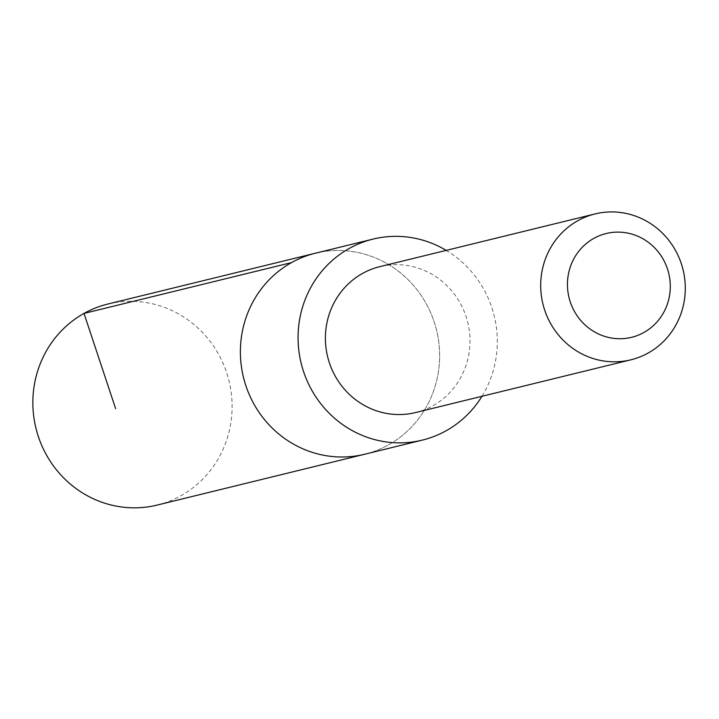 <?xml version="1.0" encoding="UTF-8"?>
<svg xmlns="http://www.w3.org/2000/svg" width="719" height="719" viewBox="0 0 719 719"><rect width="100%" height="100%" fill="white"/><g stroke="black" fill="none" stroke-linecap="round" stroke-linejoin="round"><path stroke-width="0.54" stroke-dasharray="3.6 2.7" d="M315.389 253.214A103.491 99.384 -103.8 0 1 436.532 330.084A103.491 99.384 -103.8 0 1 364.632 454.255A103.491 99.384 -103.8 0 0 436.532 330.084A103.491 99.384 -103.8 0 0 315.389 253.214M157.11 505.089A103.5 99.393 76.2 0 0 229.019 431.975A103.5 99.393 76.2 0 0 200.367 330.3A103.5 99.393 76.2 0 0 107.859 304.029M481.964 396.295A103.491 99.384 76.2 0 0 465.561 265.347A103.491 99.384 76.2 0 0 446.22 250.383M415.573 412.553A75.109 72.134 76.2 0 0 467.754 359.491A75.109 72.134 76.2 0 0 446.966 285.704A75.109 72.134 76.2 0 0 379.83 266.641"/><path stroke-width="1.08" d="M422.314 440.118L364.632 454.255A103.491 99.384 -103.8 0 1 272.133 427.985A103.491 99.384 -103.8 0 1 243.48 326.318A103.491 99.384 -103.8 0 1 315.389 253.214L107.859 304.029A103.5 99.393 76.2 0 0 35.95 377.151A103.5 99.393 76.2 0 0 64.602 478.827A103.5 99.393 76.2 0 0 157.11 505.089L364.632 454.255A103.491 99.384 -103.8 0 1 272.133 427.985A103.491 99.384 -103.8 0 1 243.48 326.318A103.491 99.384 -103.8 0 1 315.389 253.214L373.071 239.085A103.491 99.384 76.2 0 0 301.162 312.19A103.491 99.384 76.2 0 0 329.814 413.856A103.491 99.384 76.2 0 0 422.314 440.118A103.491 99.384 76.2 0 0 481.964 396.295M446.22 250.383A103.491 99.384 76.2 0 0 373.071 239.085M595.125 213.911L379.83 266.641A75.109 72.134 76.2 0 0 327.639 356.759A75.109 72.134 76.2 0 0 415.573 412.553L630.869 359.824A75.109 72.134 76.2 0 0 683.05 306.761A75.109 72.134 76.2 0 0 662.253 232.974A75.109 72.134 76.2 0 0 595.125 213.911A75.109 72.134 76.2 0 0 542.935 304.029A75.109 72.134 76.2 0 0 630.869 359.824M653.913 247.093A53.431 51.31 76.2 0 0 568.747 272.51A53.431 51.31 76.2 0 0 633.951 336.681A53.431 51.31 76.2 0 0 653.913 247.093M115.633 408.689L84.015 313.412L291.546 262.588"/></g></svg>
